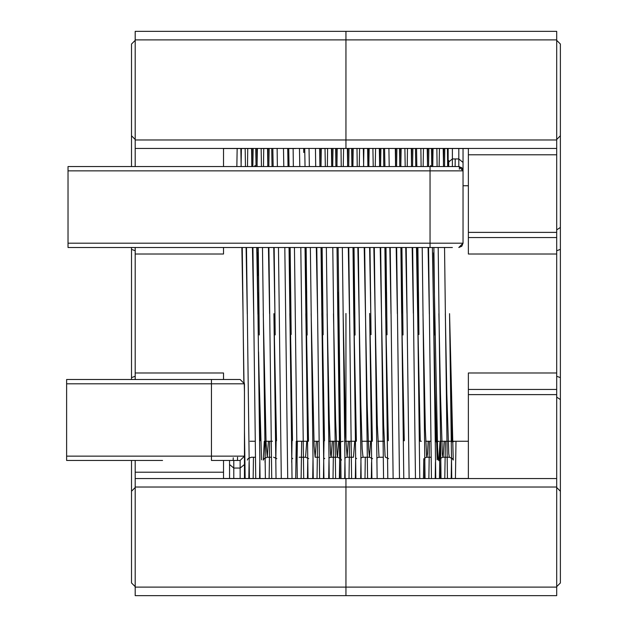 <?xml version="1.0" encoding="UTF-8"?>
<svg xmlns="http://www.w3.org/2000/svg" width="627" height="627" viewBox="0 0 627 627"><rect width="100%" height="100%" fill="white"/><g stroke="black" fill="none" stroke-linecap="round" stroke-linejoin="round"><path stroke-width="0.94" d="M135.197 376.31L131.505 377.572L131.505 247.485M135.197 250.69L131.505 249.428M223.494 247.485L223.494 254.013L135.197 254.013L135.197 247.485M223.494 379.515L223.494 372.987L135.197 372.987L135.197 254.013M345.939 313.5L345.939 441.267L345.939 313.5M135.197 379.515L135.197 372.987M135.197 166.57L135.197 31.35L345.939 31.35L345.939 139.954L345.939 31.35L556.682 31.35L556.682 148.466L135.197 148.466M223.494 166.57L223.494 148.466M135.197 478.534L345.939 478.534L345.939 587.131L345.939 478.534L556.682 478.534L556.682 595.65L135.197 595.65L135.197 460.43M135.197 472.217L223.494 472.217L223.494 460.43M223.494 472.217L223.494 478.464L345.939 478.534M135.197 587.131L345.939 587.131L345.939 595.65L345.939 587.131L556.682 587.131M135.197 139.954L345.939 139.954L345.939 148.466L345.939 139.954L556.682 139.954M223.494 148.536L253.151 148.536M261.145 148.536L269.124 148.536M288.773 148.536L295.685 148.536M320.718 148.536L327.631 148.536M335.625 148.536L343.596 148.536M135.197 586.66L131.505 582.969L131.505 460.43M131.505 379.515L131.505 377.572M131.505 166.57L131.505 44.031L135.197 40.34M135.197 139.476L131.505 135.785M135.197 487.524L131.505 491.215M458.799 148.536L458.799 166.57L463.063 170.826L463.063 148.536L463.063 162.456L458.799 158.921L452.412 158.921L452.412 166.57L68.045 166.57L68.045 247.485L162.573 247.485L68.045 247.485M452.412 247.485L162.573 247.485L430.051 247.485L430.051 243.229L68.045 243.229M463.063 162.456L463.063 170.826L461.84 167.84L458.799 166.57L430.051 166.57L430.051 243.229L463.063 243.229L463.063 170.826L462.373 168.506M458.799 247.485L463.063 243.229L458.799 247.485L461.793 246.262L463.063 243.229L463.063 222.475M244.436 478.464L244.436 383.771L240.172 379.515L66.627 379.515L66.627 460.43L162.573 460.43M229.529 478.464L229.529 464.544L233.785 468.079L233.785 460.43L211.424 460.43L211.424 456.174L66.627 456.174M233.785 478.464L233.785 468.079L240.172 468.079L240.172 460.43L233.785 460.43L240.172 460.43L244.436 456.174L240.172 460.43L211.424 460.43M260.072 478.464L257.148 247.485L257.932 314.354L256.749 247.485M451.722 478.534L449.575 313.774M435.749 478.534L433.61 314.346M419.776 478.534L416.853 247.485L417.629 313.406L416.453 247.485M403.812 478.534L400.888 247.485L401.656 313.641L404.29 440.797M387.839 478.534L384.915 247.485L385.699 314.636L388.317 440.671M371.866 478.534L369.718 313.398M355.901 478.534L352.977 247.485L353.746 313.649L356.379 440.789M339.928 478.464L337.005 247.485L337.781 314.056L340.445 441.894L343.11 441.267M323.955 478.464L321.032 247.485L324.433 440.75M307.982 478.464L305.059 247.485L308.46 440.773M292.01 478.464L289.086 247.485L292.488 440.569M276.045 478.464L273.897 313.696M229.529 456.174L211.424 456.174L211.424 383.771L244.436 383.771L244.436 414.917M243.26 334.52L243.981 381.859M243.817 381.561L242.241 247.485M259.233 335.006L258.214 247.485M275.206 334.881L274.187 247.485M291.171 334.512L290.152 247.485M307.144 335.069L306.125 247.485M323.117 334.763L322.098 247.485M340.986 478.464L338.071 247.485M355.062 335.022L354.036 247.485M371.027 334.669L370.008 247.485M387 334.849L385.981 247.485M402.973 334.967L401.946 247.485M418.938 334.528L417.919 247.485M434.911 335.014L433.892 247.485M452.412 148.536L452.412 158.921L448.148 162.456L448.148 166.57L448.148 148.536M229.529 464.544L229.529 460.43M556.682 250.69L560.373 249.428L560.373 582.969L556.682 586.66M556.682 376.31L560.373 377.572M556.682 394.642L468.385 394.642L468.385 372.987L556.682 372.987L556.682 478.534M556.682 148.466L556.682 237.539L468.385 237.539L468.385 254.013L556.682 254.013L556.682 372.987M556.682 237.539L556.682 254.013M468.385 394.642L468.385 478.534M556.682 154.783L468.385 154.783L468.385 232.358L556.682 232.358M468.385 154.783L468.385 148.536L345.939 148.466M468.385 478.464L439.433 478.464M399.493 478.464L396.899 478.464M371.866 478.464L364.961 478.464M351.582 478.464L348.988 478.464M468.385 237.539L468.385 232.358M556.682 40.34L560.373 44.031L560.373 249.428M556.682 487.524L560.373 491.215M556.682 397.157L560.373 399.595M556.682 229.843L560.373 227.405M556.682 139.476L560.373 135.785M556.682 487.046L135.197 487.046M556.682 39.869L135.197 39.869M462.851 169.502L463.063 170.826L68.045 170.826M229.529 383.771L66.627 383.771M211.424 383.771L211.424 379.515L162.573 379.515M240.172 379.515L211.424 379.515M244.436 456.174L211.424 456.174M256.067 166.57L255.769 148.466L256.067 166.57M252.085 148.466L251.788 166.57M454.904 441.267L452.239 441.878L449.575 313.688L453.266 460.1L452.396 458.564L449.308 457.216L448.752 453.783L446.816 393.819L445.311 313.688M445.875 166.57L445.272 166.57M438.939 441.267L436.274 441.988L433.61 314.041M433.602 313.79L432.426 247.485M429.903 166.57L429.299 166.57M420.255 440.609L417.629 313.406L420.255 440.515M413.938 166.57L413.334 166.57M372.344 440.679L369.718 313.484L372.344 440.585M276.523 440.797L273.897 313.665L276.523 440.695M260.55 440.726L258.583 351.81M254.225 166.57L253.621 166.57M459.411 166.61L459.372 169.235M455.986 441.267L455.406 478.534L455.986 441.267M447.717 166.57L447.419 148.536L447.694 166.57M443.736 148.536L443.469 164.611M444.128 441.267L443.171 456.48L442.921 457.216L439.809 458.588L438.955 460.108L440.013 441.267L439.433 478.534L440.013 441.267L438.916 460.712L438.226 459.372L437.544 447.521L433.586 252.853M431.744 166.57L431.447 148.536L431.744 166.57M427.763 148.536L427.473 166.57M423.789 458.635L423.46 478.534M415.772 166.57L415.482 148.536L415.772 166.57M411.798 148.536L411.5 166.57M399.807 166.57L399.509 148.536L399.799 166.57M395.825 148.536L395.527 166.57M383.834 166.57L383.536 148.536L383.834 166.57M379.852 148.536L379.554 166.57M367.861 166.57L367.571 148.536L367.861 166.57M363.879 148.536L363.589 166.57M351.888 166.57L351.59 148.536L351.888 166.57M347.907 148.536L347.617 166.57M335.923 166.57L335.625 148.466L335.915 166.57M331.942 148.466L331.644 166.57M319.95 166.57L319.652 148.466L319.95 166.57M315.702 164.603L315.671 166.57M303.68 148.466L303.75 152.518M296.273 441.267L295.701 478.464L296.273 441.267M288.005 166.57L287.715 148.466L288.005 166.57M272.04 166.57L271.742 148.466L272.04 166.57M268.058 148.466L267.76 166.57M447.412 478.534L444.551 247.485M443.501 166.57L443.218 148.536M439.425 148.536L439.135 166.57M435.483 462.342L435.224 478.534M431.439 478.534L428.586 247.485M427.528 166.57L427.246 148.536M423.452 148.536L423.17 166.57M415.466 478.534L412.613 247.485M411.555 166.57L411.273 148.536M407.479 148.536L407.197 166.57M399.501 478.534L396.64 247.485M395.59 166.57L395.3 148.536M383.528 478.534L380.667 247.485M379.617 166.57L379.335 148.536M375.542 148.536L375.26 166.57M371.599 462.342L371.349 478.534M367.555 478.534L364.702 247.485M363.644 166.57L363.362 148.536M359.569 148.536L359.287 166.57M355.697 457.859L355.376 478.534M351.582 478.534L348.73 247.485M347.671 166.57L347.389 148.536M343.596 148.466L343.314 166.57M339.967 441.267L339.403 478.464M335.61 478.464L332.757 247.485M331.707 166.57L331.417 148.466M327.631 148.466L327.341 166.57M323.994 441.267L323.438 478.464M319.645 478.464L316.784 247.485M315.734 166.57L315.452 148.466M307.786 457.851L307.465 478.464M303.672 478.464L300.819 247.485M299.761 166.57L299.479 148.466M292.049 441.267L291.751 462.35M287.699 478.464L284.846 247.485M283.788 166.57L283.506 148.466M276.084 441.267L275.778 462.35M271.734 478.464L268.873 247.485M267.823 166.57L267.533 148.466M263.748 148.466L263.458 166.57M259.805 462.342L259.547 478.464M255.761 478.464L252.9 247.485M251.85 166.57L251.568 148.466M247.775 148.466L247.485 166.57M455.226 158.921L455.108 166.57M451.526 457.843L451.197 478.534M441.024 478.534L438.163 247.485M437.113 166.57L436.831 148.536M433.038 148.536L432.779 164.611M429.401 441.267L428.837 478.534M425.051 478.534L422.19 247.485M421.14 166.57L420.858 148.536M416.806 164.658L416.783 166.57M409.078 478.534L406.225 247.485M405.167 166.57L404.885 148.536M401.092 148.536L400.81 166.57M393.113 478.534L390.253 247.485M389.195 166.57L388.912 148.536M384.868 164.603L384.837 166.57M377.14 478.534L374.28 247.485M373.23 166.57L372.947 148.536M369.154 148.536L368.864 166.57M365.29 457.208L364.961 478.534M361.168 478.534L358.307 247.485M357.257 166.57L356.975 148.536M353.181 148.536L352.899 166.57M349.545 441.267L348.988 478.534M345.195 478.464L342.342 247.485M341.284 166.57L341.002 148.466M337.208 148.466L336.926 166.57M333.572 441.267L333.015 478.464M329.222 478.464L326.369 247.485M325.319 166.57L325.029 148.466M321.243 148.466L320.985 164.658M317.607 441.267L317.05 478.464M313.257 478.464L310.396 247.485M309.346 166.57L309.064 148.466M301.634 441.267L301.078 478.464M297.284 478.464L294.431 247.485M293.373 166.57L293.091 148.466M281.311 478.464L278.459 247.485M277.4 166.57L277.118 148.466M269.696 441.267L269.132 478.464M265.346 478.464L262.486 247.485M261.435 166.57L261.145 148.466M257.36 148.466L257.101 164.611M253.496 457.216L253.159 478.464M249.374 478.464L246.513 247.485M245.463 166.57L245.173 148.466M241.387 148.466L241.097 166.57M237.523 457.232L237.476 460.43M448.814 160.559L448.72 166.57M445.374 441.267L444.809 478.534M434.002 275.394L434.417 292.362M432.81 166.57L432.512 148.536M428.829 148.536L428.531 166.57L428.829 148.536M424.863 457.765L424.526 478.534M418.703 314.017L418.444 291.963M416.837 166.57L416.54 148.536M412.856 148.536L412.566 166.57L412.856 148.536M402.714 312.983L402.479 292.331M400.865 166.57L400.575 148.536M396.891 148.536L396.593 166.57L396.891 148.536M386.757 313.712L386.506 292.158M384.9 166.57L384.602 148.536M380.918 148.536L380.62 166.57L380.918 148.536M376.952 457.757L376.882 462.334M370.792 314.182L370.533 292.017M368.927 166.57L368.629 148.536M360.98 457.757L360.643 478.534M354.811 313.484L353.636 247.485L354.568 292.48M352.954 166.57L352.664 148.536M345.015 457.773L344.678 478.464M339.082 334.646L338.596 291.986M336.981 166.57L336.683 148.466M333.008 148.466L332.71 166.57L333.008 148.466M329.042 457.749L328.705 478.464M322.874 313.845L322.623 292.119M321.016 166.57L320.718 148.466M313.069 457.757L312.732 478.464M305.717 247.485L306.658 292.48M305.043 166.57L304.746 148.466M297.339 441.267L297.026 462.397M290.936 313.837L290.677 291.931M289.071 166.57L288.773 148.466M274.955 313.571L273.78 247.485L274.712 292.245M273.106 166.57L272.808 148.466M269.124 148.466L268.826 166.57L269.124 148.466M265.401 441.267L265.088 462.342M258.99 313.68L258.739 292.347M257.133 166.57L256.835 148.466M253.151 148.466L252.853 166.57M249.115 462.342L248.848 478.464M245.165 478.464L244.436 430.287M243.025 314.017L242.767 291.978M241.16 166.57L240.862 148.466M237.178 148.466L236.881 166.57L237.178 148.466M233.213 457.781L233.173 460.39M440.836 457.765L440.499 478.534M430.976 166.57L430.678 165.52L430.365 166.57M418.695 313.79L417.519 247.485L418.695 313.79M414.996 166.57L414.392 166.57M402.722 313.406L401.546 247.485L402.722 313.406M399.031 166.57L398.435 166.57M386.757 313.641L385.574 247.485L386.757 313.641M370.784 313.876L369.609 247.485L370.784 313.876M367.093 166.57L366.481 166.57M338.846 313.727L340.994 478.464M322.874 313.712L321.69 247.485L322.874 313.712M306.901 313.571L305.725 247.485M290.928 313.704L289.752 247.485L290.928 313.704M258.324 275.402L257.909 252.908M255.291 166.57L254.985 165.52L254.687 166.57M244.436 391.899L244.248 382.525M243.017 313.79L241.842 247.485L243.017 313.79M239.318 166.57L238.715 166.57M449.308 457.216L442.921 457.216L442.364 453.783L440.428 393.819L438.924 313.688M428.155 441.267L427.504 453.674L426.94 457.216L426.705 456.581L425.333 429.236L422.959 314.009M406.978 313.241L405.771 247.485M391.013 313.704L389.798 247.485M376.811 457.835L379.029 457.208L377.289 424.745L373.825 247.485M360.846 457.835L363.064 457.208L362.187 448.869L360.815 404.744L357.852 247.485M348.298 441.267L347.092 457.224L345.72 436.784L343.102 313.727M332.326 441.267L331.119 457.208L330.617 454.457L329.246 419.949L327.129 313.845M316.361 441.267L315.154 457.208L314.151 446.22L311.157 313.571M268.442 441.267L267.243 457.216L266.107 443.234L263.246 313.672M247.281 314.009L246.058 247.485M429.346 314.009L428.123 247.485M413.365 313.241L412.158 247.485M397.4 313.704L396.186 247.485M388.583 458.643L385.417 457.208L385.049 455.704L383.677 424.745L380.213 247.485M370.659 441.267L369.452 457.208L368.582 448.869L367.203 404.744L364.24 247.485M354.686 441.267L353.479 457.224L347.092 457.224L344.874 457.859M349.49 313.727L348.275 247.485M338.713 441.267L337.506 457.208L337.005 454.457L335.633 419.949L333.517 313.845M317.544 313.571L316.329 247.485M306.775 441.267L305.561 457.224L308.727 458.658M269.634 313.672L268.419 247.485M253.669 314.009L252.446 247.485M240.172 478.464L240.172 468.079L244.436 464.544M468.385 389.461L556.682 389.461M356.387 441.267L344.638 441.267M340.414 441.267L328.666 441.267M319.08 441.267L313.939 441.267M308.468 441.267L296.72 441.267M272.416 441.267L264.782 441.267M255.197 441.267L250.055 441.267M244.436 443.422L245.188 478.464M348.98 148.536L348.683 166.57M444.802 148.536L444.504 166.57M431.102 457.216L426.94 457.216L424.722 457.843M341.464 460.093L340.61 458.58L337.506 457.208L331.119 457.208L328.901 457.835M271.397 457.216L267.243 457.216L264.132 458.588L263.277 460.108L264.32 441.267M255.424 457.216L251.262 457.216L248.174 458.564L247.304 460.1M437.215 459.857L434.676 374.437M434.26 351.825L433.61 313.978M404.29 440.695L401.656 313.641M388.317 440.569L385.691 313.876M363.064 457.208L369.452 457.208L372.61 458.635M355.556 457.773L356.638 458.658M356.371 440.687L353.746 313.649M340.398 440.499L337.781 313.712M323.618 457.757L324.7 458.635M324.433 440.656L321.808 313.571M308.46 440.671L305.835 313.704M291.68 457.765L292.754 458.643M292.488 440.475L289.862 313.571M273.631 457.216L276.789 458.643M261.537 459.857L258.998 374.46M379.029 457.208L383.191 457.208M315.154 457.208L319.308 457.208M299.173 457.224L305.561 457.224M461.3 167.378L462.24 168.31M361.85 441.267L372.352 441.267M377.822 441.267L384.21 441.267M420.278 441.267L421.344 441.267M425.733 441.267L430.874 441.267M440.46 441.267L468.385 441.267M463.063 185.733L468.385 185.733"/></g></svg>
